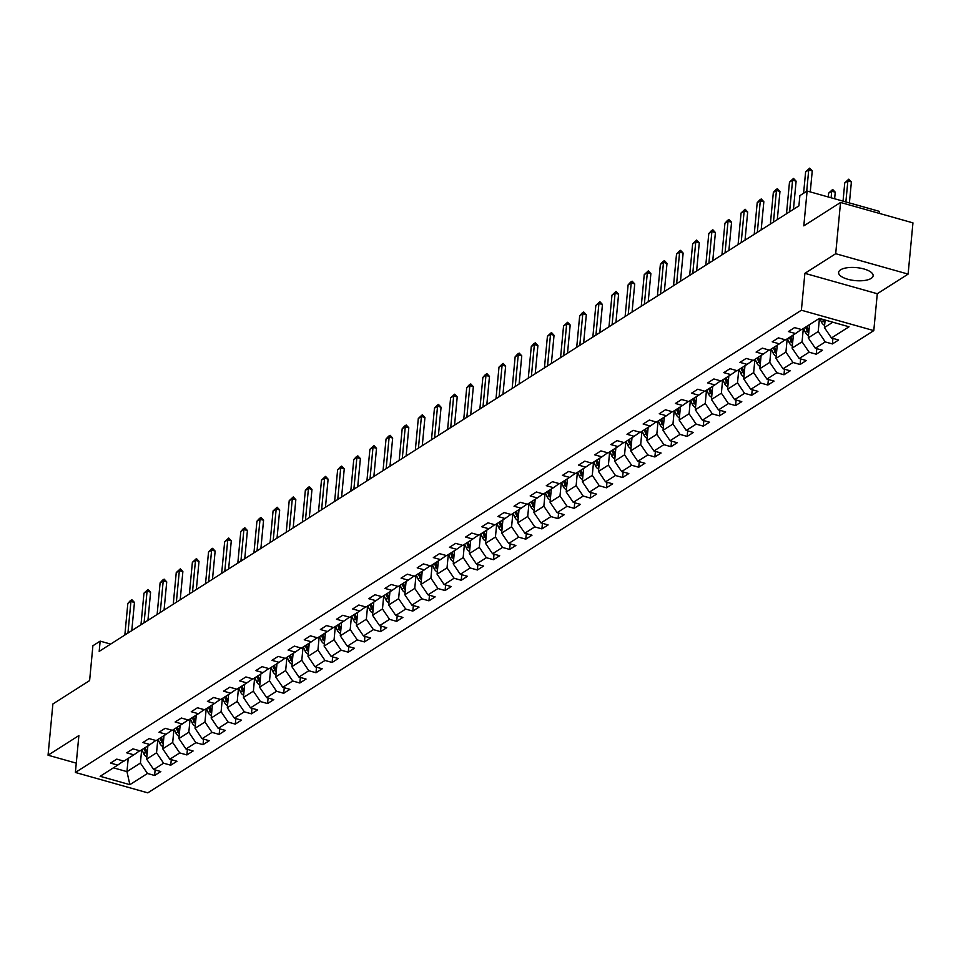 <?xml version="1.0" encoding="UTF-8"?>
<svg xmlns="http://www.w3.org/2000/svg" width="961" height="961" viewBox="0 0 961 961"><rect width="100%" height="100%" fill="white"/><g stroke="black" fill="none" stroke-linecap="round" stroke-linejoin="round"><path stroke-width="1.44" d="M840.611 269.813A17.334 6.523 -174.6 0 0 838.617 272.48A17.334 6.523 -174.6 0 0 851.41 280.083A17.334 6.523 -174.6 0 0 871.134 278.414A17.334 6.523 -174.6 0 0 873.129 275.747A17.334 6.523 -174.6 0 0 860.323 268.143A17.334 6.523 -174.6 0 0 840.611 269.813M879.327 213.402L879.519 211.408L807.108 191.023L799.876 195.624L798.903 205.87L99.187 651.378L100.148 641.131L92.905 645.744L89.613 680.592L52.891 703.969L48.05 755.202L76.267 763.154M908.109 274.101L912.95 222.868L840.539 202.471L835.698 253.704L804.874 273.332L801.39 310.223L873.789 330.608L877.285 293.73L908.109 274.101L835.698 253.704M801.39 310.223L75.39 772.464L147.802 792.849L873.789 330.608M129.879 784.669L147.465 773.473L154.613 775.479L160.811 771.539L153.676 769.521L163.598 763.202L170.746 765.208L176.956 761.256L169.809 759.25L179.743 752.919L186.89 754.938L193.089 750.985L185.953 748.967L195.876 742.649L203.023 744.655L209.234 740.703L202.086 738.697L212.021 732.378L219.156 734.384L225.367 730.432L218.219 728.426L228.153 722.095L235.301 724.113L241.499 720.161L234.364 718.143L244.298 711.825L251.434 713.831L257.644 709.879L250.497 707.873L260.431 701.554L267.578 703.56L273.777 699.608L266.641 697.602L276.564 691.271L283.711 693.289L289.922 689.337L282.774 687.319L292.709 681.001L299.844 683.007L306.054 679.055L298.919 677.049L308.841 670.73L315.989 672.736L322.199 668.784L315.052 666.778L324.986 660.447L332.122 662.465L338.332 658.513L331.185 656.495L341.119 650.177L348.266 652.183L354.465 648.231L347.329 646.224L357.264 639.906L364.399 641.912L370.61 637.96L363.462 635.954L373.397 629.623L380.544 631.641L386.742 627.689L379.607 625.671L389.529 619.352L396.677 621.359L402.887 617.406L395.74 615.4L405.674 609.07L412.81 611.088L419.02 607.136L411.873 605.13L421.807 598.799L428.954 600.817L435.165 596.865L428.017 594.847L437.952 588.528L445.087 590.534L451.298 586.582L444.15 584.576L454.085 578.246L461.232 580.264L467.43 576.312L460.295 574.294L470.217 567.975L477.365 569.993L483.575 566.041L476.428 564.023L486.362 557.704L493.51 559.71L499.708 555.758L492.573 553.752L502.495 547.422L509.642 549.44L515.853 545.488L508.705 543.47L518.64 537.151L525.775 539.157L531.986 535.217L524.838 533.199L534.772 526.88L541.92 528.886L548.118 524.934L540.983 522.928L550.917 516.598L558.053 518.616L564.263 514.664L557.116 512.645L567.05 506.327L574.197 508.333L580.396 504.381L573.261 502.375L583.183 496.056L590.33 498.062L596.541 494.11L589.393 492.104L599.328 485.773L606.463 487.792L612.674 483.839L605.538 481.821L615.46 475.503L622.608 477.509L628.818 473.557L621.671 471.551L631.605 465.232L638.741 467.238L644.951 463.286L637.804 461.28L647.738 454.949L654.885 456.968L661.084 453.015L653.948 450.997L663.883 444.679L671.018 446.685L677.229 442.733L670.081 440.727L680.016 434.408L687.163 436.414L693.361 432.462L686.226 430.456L696.148 424.125L703.296 426.143L709.506 422.191L702.359 420.173L712.293 413.855L719.429 415.861L725.639 411.909L718.492 409.903L728.426 403.584L735.573 405.59L741.784 401.638L734.636 399.632L744.571 393.301L751.706 395.319L757.917 391.367L750.769 389.349L760.704 383.031L767.851 385.037L774.049 381.085L766.914 379.078L776.836 372.748L783.984 374.766L790.194 370.814L783.047 368.796L792.981 362.477L800.117 364.495L806.327 360.543L799.192 358.525L809.114 352.206L816.261 354.213L822.472 350.26L815.324 348.254L825.259 341.924L832.394 343.942L838.605 339.99L831.457 337.972L849.043 326.776L819.301 318.403L801.714 329.599L794.579 327.593L788.368 331.545L795.516 333.551L785.581 339.882L778.434 337.864L772.224 341.816L779.371 343.834L769.437 350.152L762.301 348.134L756.091 352.086L763.238 354.104L753.304 360.423L746.156 358.417L739.958 362.369L747.093 364.375L737.171 370.706L730.024 368.688L723.813 372.64L730.961 374.658L721.026 380.976L713.891 378.958L707.68 382.91L714.816 384.929L704.893 391.247L697.746 389.241L691.536 393.193L698.683 395.199L688.749 401.53L681.613 399.512L675.403 403.464L682.55 405.482L672.616 411.801L665.468 409.794L659.27 413.747L666.405 415.753L656.471 422.071L649.336 420.065L643.125 424.017L650.273 426.023L640.338 432.354L633.191 430.336L626.992 434.288L634.128 436.306L624.206 442.625L617.058 440.618L610.848 444.571L617.995 446.577L608.061 452.895L600.925 450.889L594.715 454.841L601.85 456.847L591.928 463.178L584.781 461.16L578.57 465.112L585.717 467.13L575.783 473.449L568.648 471.443L562.437 475.395L569.585 477.401L559.65 483.719L552.503 481.713L546.304 485.665L553.44 487.671L543.506 494.002L536.37 491.984L530.16 495.936L537.307 497.954L527.373 504.273L520.225 502.267L514.027 506.219L521.162 508.225L511.24 514.543L504.093 512.537L497.882 516.489L505.03 518.496L495.095 524.826L487.96 522.808L481.749 526.76L488.897 528.778L478.962 535.097L471.815 533.091L465.617 537.043L472.752 539.049L462.818 545.38L455.682 543.361L449.472 547.314L456.619 549.32L446.685 555.65L439.537 553.632L433.339 557.584L440.474 559.602L430.552 565.921L423.405 563.915L417.194 567.867L424.342 569.873L414.407 576.204L407.272 574.185L401.061 578.138L408.197 580.156L398.274 586.474L391.127 584.456L384.917 588.408L392.064 590.426L382.13 596.745L374.994 594.739L368.784 598.691L375.931 600.697L365.997 607.028L358.849 605.01L352.651 608.962L359.786 610.98L349.852 617.298L342.717 615.292L336.506 619.232L343.654 621.25L333.719 627.569L326.572 625.563L320.373 629.515L327.509 631.521L317.586 637.852L310.439 635.834L304.229 639.786L311.376 641.804L301.442 648.122L294.306 646.116L288.096 650.068L295.231 652.075L285.309 658.393L278.161 656.387L271.951 660.339L279.098 662.345L269.164 668.676L262.029 666.658L255.818 670.61L262.966 672.628L253.031 678.947L245.884 676.94L239.685 680.893L246.821 682.899L236.899 689.217L229.751 687.211L223.541 691.163L230.688 693.169L220.754 699.5L213.606 697.482L207.408 701.434L214.543 703.452L204.621 709.771L197.473 707.764L191.263 711.717L198.41 713.723L188.476 720.041L181.341 718.035L175.13 721.987L182.278 723.993L172.343 730.324L165.196 728.306L158.997 732.258L166.133 734.276L156.199 740.595L149.063 738.589L142.853 742.541L150 744.547L140.066 750.865L132.918 748.859L126.72 752.811L133.855 754.817L123.933 761.148L116.786 759.13L110.575 763.082L117.722 765.1L100.136 776.296L129.879 784.669L126.96 771.635L140.414 763.07L141.663 749.856M819.445 318.439L818.207 331.533L808.273 337.852L809.522 324.638M801.342 329.491L795.516 333.551M825.259 341.924L818.207 331.533M815.324 348.254L808.273 337.852M803.312 328.59L802.063 341.804L792.128 348.122L793.378 334.909M785.197 339.774L779.371 343.834M809.114 352.206L802.063 341.804M799.192 358.525L792.128 348.122M787.179 338.861L785.93 352.074L775.995 358.405L777.245 345.179M769.064 350.044L763.238 354.104M792.981 362.477L785.93 352.074M783.047 368.796L775.995 358.405M771.034 349.131L769.785 362.357L759.863 368.676L761.112 355.462M752.919 360.315L747.093 364.375M776.836 372.748L769.785 362.357M766.914 379.078L759.863 368.676M754.902 359.414L753.652 372.628L743.718 378.946L744.967 365.733M736.787 370.598L730.961 374.658M760.704 383.031L753.652 372.628M750.769 389.349L743.718 378.946M738.769 369.685L737.507 382.898L727.585 389.229L728.834 376.003M720.642 380.868L714.816 384.929M744.571 393.301L737.507 382.898M734.636 399.632L727.585 389.229M722.624 379.955L721.375 393.181L711.44 399.5L712.69 386.286M704.509 391.139L698.683 395.199M728.426 403.584L721.375 393.181M718.492 409.903L711.44 399.5M706.491 390.238L705.242 403.452L695.308 409.77L696.557 396.557M688.376 401.422L682.55 405.482M712.293 413.855L705.242 403.452M702.359 420.173L695.308 409.77M690.346 400.509L689.097 413.723L679.175 420.053L680.424 406.827M672.232 411.692L666.405 415.753M696.148 424.125L689.097 413.723M686.226 430.456L679.175 420.053M674.214 410.779L672.964 424.005L663.03 430.324L664.279 417.11M656.099 421.963L650.273 426.023M680.016 434.408L672.964 424.005M670.081 440.727L663.03 430.324M658.069 421.062L656.819 434.276L646.897 440.594L648.146 427.381M639.954 432.246L634.128 436.306M663.883 444.679L656.819 434.276M653.948 450.997L646.897 440.594M641.936 431.333L640.687 444.547L630.752 450.877L632.002 437.651M623.821 442.516L617.995 446.577M647.738 454.949L640.687 444.547M637.804 461.28L630.752 450.877M625.803 441.604L624.554 454.829L614.62 461.148L615.869 447.934M607.688 452.787L601.85 456.847M631.605 465.232L624.554 454.829M621.671 471.551L614.62 461.148M609.658 451.886L608.409 465.1L598.475 471.419L599.724 458.205M591.544 463.07L585.717 467.13M615.46 475.503L608.409 465.1M605.538 481.821L598.475 471.419M593.526 462.157L592.276 475.371L582.342 481.701L583.591 468.475M575.411 473.341L569.585 477.401M599.328 485.773L592.276 475.371M589.393 492.104L582.342 481.701M577.381 472.428L576.132 485.653L566.209 491.972L567.458 478.758M559.266 483.611L553.44 487.671M583.183 496.056L576.132 485.653M573.261 502.375L566.209 491.972M561.248 482.71L559.999 495.924L550.064 502.243L551.314 489.029M543.133 493.894L537.307 497.954M567.05 506.327L559.999 495.924M557.116 512.645L550.064 502.243M545.103 492.981L543.854 506.195L533.932 512.525L535.181 499.3M526.988 504.165L521.162 508.225M550.917 516.598L543.854 506.195M540.983 522.928L533.932 512.525M528.97 503.252L527.721 516.477L517.787 522.796L519.036 509.582M510.856 514.447L505.03 518.496M534.772 526.88L527.721 516.477M524.838 533.199L517.787 522.796M512.838 513.534L511.588 526.748L501.654 533.079L502.903 519.853M494.723 524.718L488.897 528.778M518.64 537.151L511.588 526.748M508.705 543.47L501.654 533.079M496.693 523.805L495.444 537.031L485.509 543.349L486.759 530.136M478.578 534.989L472.752 539.049M502.495 547.422L495.444 537.031M492.573 553.752L485.509 543.349M480.56 534.076L479.311 547.302L469.376 553.62L470.626 540.406M462.445 545.271L456.619 549.32M486.362 557.704L479.311 547.302M476.428 564.023L469.376 553.62M464.415 544.358L463.166 557.572L453.244 563.903L454.493 550.677M446.3 555.542L440.474 559.602M470.217 567.975L463.166 557.572M460.295 574.294L453.244 563.903M448.282 554.629L447.033 567.855L437.099 574.173L438.348 560.96M430.168 565.813L424.342 569.873M454.085 578.246L447.033 567.855M444.15 584.576L437.099 574.173M432.15 564.912L430.9 578.126L420.966 584.444L422.215 571.23M414.023 576.095L408.197 580.156M437.952 588.528L430.9 578.126M428.017 594.847L420.966 584.444M416.005 575.183L414.756 588.396L404.821 594.727L406.071 581.501M397.89 586.366L392.064 590.426M421.807 598.799L414.756 588.396M411.873 605.13L404.821 594.727M399.872 585.453L398.623 598.679L388.688 604.998L389.938 591.784M381.757 596.637L375.931 600.697M405.674 609.07L398.623 598.679M395.74 615.4L388.688 604.998M383.727 595.736L382.478 608.95L372.556 615.268L373.805 602.054M365.612 606.92L359.786 610.98M389.529 619.352L382.478 608.95M379.607 625.671L372.556 615.268M367.595 606.007L366.345 619.22L356.411 625.551L357.66 612.325M349.48 617.19L343.654 621.25M373.397 629.623L366.345 619.22M363.462 635.954L356.411 625.551M351.45 616.277L350.2 629.503L340.278 635.822L341.527 622.608M333.335 627.461L327.509 631.521M357.264 639.906L350.2 629.503M347.329 646.224L340.278 635.822M335.317 626.56L334.068 639.774L324.133 646.092L325.383 632.879M317.202 637.744L311.376 641.804M341.119 650.177L334.068 639.774M331.185 656.495L324.133 646.092M319.184 636.831L317.935 650.044L308 656.375L309.25 643.149M301.069 648.014L295.231 652.075M324.986 660.447L317.935 650.044M315.052 666.778L308 656.375M303.039 647.101L301.79 660.327L291.856 666.646L293.105 653.432M284.924 658.285L279.098 662.345M308.841 670.73L301.79 660.327M298.919 677.049L291.856 666.646M286.907 657.384L285.657 670.598L275.723 676.916L276.972 663.703M268.792 668.568L262.966 672.628M292.709 681.001L285.657 670.598M282.774 687.319L275.723 676.916M270.762 667.655L269.512 680.868L259.59 687.199L260.839 673.973M252.647 678.838L246.821 682.899M276.564 691.271L269.512 680.868M266.641 697.602L259.59 687.199M254.629 677.925L253.38 691.151L243.445 697.47L244.695 684.256M236.514 689.109L230.688 693.169M260.431 701.554L253.38 691.151M250.497 707.873L243.445 697.47M238.484 688.208L237.235 701.422L227.313 707.74L228.562 694.527M220.369 699.392L214.543 703.452M244.298 711.825L237.235 701.422M234.364 718.143L227.313 707.74M222.351 698.479L221.102 711.693L211.168 718.023L212.417 704.797M204.237 709.662L198.41 713.723M228.153 722.095L221.102 711.693M218.219 728.426L211.168 718.023M206.219 708.75L204.969 721.975L195.035 728.294L196.284 715.08M188.104 719.945L182.278 723.993M212.021 732.378L204.969 721.975M202.086 738.697L195.035 728.294M190.074 719.032L188.824 732.246L178.89 738.565L180.139 725.351M171.959 730.216L166.133 734.276M195.876 742.649L188.824 732.246M185.953 748.967L178.89 738.565M173.941 729.303L172.692 742.517L162.757 748.847L164.007 735.621M155.826 740.487L150 744.547M179.743 752.919L172.692 742.517M169.809 759.25L162.757 748.847M157.796 739.574L156.547 752.799L146.625 759.118L147.874 745.904M139.681 750.769L133.855 754.817M163.598 763.202L156.547 752.799M153.676 769.521L146.625 759.118M128.209 758.421L126.96 771.635L113.434 767.827M123.549 761.04L117.722 765.1M147.465 773.473L140.414 763.07M807.108 191.023L803.816 225.859L840.539 202.471M75.39 772.464L78.874 735.573L48.05 755.202M110.635 644.086L100.148 641.131M825.127 320.037L824.406 327.581L832.827 322.211M831.457 337.972L824.406 327.581M154.613 775.479L155.129 769.929M170.746 765.208L171.274 759.658M186.89 754.938L187.407 749.388M203.023 744.655L203.552 739.105M219.156 734.384L219.685 728.834M235.301 724.113L235.817 718.564M251.434 713.831L251.962 708.281M267.578 703.56L268.095 698.01M283.711 693.289L284.24 687.74M299.844 683.007L300.373 677.457M315.989 672.736L316.517 667.186M332.122 662.465L332.65 656.904M348.266 652.183L348.783 646.633M364.399 641.912L364.928 636.362M380.544 631.641L381.061 626.079M396.677 621.359L397.205 615.809M412.81 611.088L413.338 605.538M428.954 600.817L429.483 595.255M445.087 590.534L445.616 584.985M461.232 580.264L461.748 574.714M477.365 569.993L477.893 564.431M493.51 559.71L494.026 554.161M509.642 549.44L510.171 543.89M525.775 539.157L526.304 533.607M541.92 528.886L542.436 523.337M558.053 518.616L558.581 513.066M574.197 508.333L574.714 502.783M590.33 498.062L590.859 492.512M606.463 487.792L606.992 482.242M622.608 477.509L623.136 471.959M638.741 467.238L639.269 461.688M654.885 456.968L655.402 451.418M671.018 446.685L671.547 441.135M687.163 436.414L687.68 430.864M703.296 426.143L703.824 420.582M719.429 415.861L719.957 410.311M735.573 405.59L736.102 400.04M751.706 395.319L752.235 389.758M767.851 385.037L768.368 379.487M783.984 374.766L784.512 369.216M800.117 364.495L800.645 358.933M816.261 354.213L816.79 348.663M832.394 343.942L832.923 338.392M804.874 273.332L877.285 293.73M124.846 635.041L127.837 603.424L130.324 600.685L131.873 599.7L130.936 601.454L134.456 602.439L131.789 630.62M127.837 603.424L130.936 601.454L127.945 633.071M131.873 599.7L134.456 602.439M147.694 747.754L147.081 746.409M146.829 756.908A5.886 4.913 -122.5 0 1 143.669 753.592L141.916 749.7M147.261 752.283A5.886 4.913 -122.5 0 1 146.877 751.55L145.123 747.658M143.874 748.439L145.64 752.343A5.886 4.913 57.5 0 0 147.069 754.409M140.979 624.77L143.97 593.153L148.018 589.417L147.069 591.171L150.601 592.168L147.934 620.35M143.97 593.153L147.069 591.171L144.09 622.8M148.018 589.417L150.601 592.168M157.124 614.499L160.103 582.883L162.601 580.132L164.151 579.147L163.214 580.9L166.733 581.898L164.067 610.067M160.103 582.883L163.214 580.9L160.223 612.517M164.151 579.147L166.733 581.898M163.826 737.483L163.226 736.126M162.974 746.625A5.886 4.913 -122.5 0 1 159.814 743.321L158.048 739.417M163.406 742.012A5.886 4.913 -122.5 0 1 163.022 741.279L161.256 737.375M160.019 738.168L161.772 742.06A5.886 4.913 57.5 0 0 163.202 744.138M179.971 727.201L179.359 725.855M179.106 736.354A5.886 4.913 -122.5 0 1 175.947 733.039L174.181 729.147M179.539 731.741A5.886 4.913 -122.5 0 1 179.154 730.997L177.389 727.105M176.151 727.897L177.917 731.789A5.886 4.913 57.5 0 0 179.347 733.856M173.256 604.217L176.247 572.6L180.296 568.864L179.347 570.63L182.866 571.615L180.212 599.796M176.247 572.6L179.347 570.63L176.356 602.247M180.296 568.864L182.866 571.615M189.389 593.946L192.38 562.329L196.428 558.593L195.491 560.347L199.011 561.344L196.344 589.525M192.38 562.329L195.491 560.347L192.5 591.976M196.428 558.593L199.011 561.344M205.534 583.675L208.525 552.058L211.012 549.308L212.573 548.323L211.624 550.076L215.144 551.073L212.489 579.243M208.525 552.058L211.624 550.076L208.633 581.693M212.573 548.323L215.144 551.073M196.104 716.93L195.491 715.573M195.239 726.084A5.886 4.913 -122.5 0 1 192.092 722.768L190.326 718.876M195.684 721.459A5.886 4.913 -122.5 0 1 195.287 720.726L193.533 716.834M192.284 717.615L194.05 721.519A5.886 4.913 57.5 0 0 195.479 723.585M212.249 706.659L211.636 705.302M211.384 715.801A5.886 4.913 -122.5 0 1 208.225 712.497L206.459 708.593M211.816 711.188A5.886 4.913 -122.5 0 1 211.432 710.455L209.666 706.551M208.429 707.344L210.195 711.236A5.886 4.913 57.5 0 0 211.612 713.314M228.382 696.377L227.769 695.031M227.517 705.53A5.886 4.913 -122.5 0 1 224.357 702.215L222.604 698.323M227.961 700.917A5.886 4.913 -122.5 0 1 227.565 700.173L225.811 696.281M224.562 697.073L226.328 700.965A5.886 4.913 57.5 0 0 227.757 703.032M221.667 573.393L224.658 541.776L228.706 538.04L227.757 539.806L231.289 540.791L228.622 568.972M224.658 541.776L227.757 539.806L224.778 571.423M228.706 538.04L231.289 540.791M244.526 686.106L243.914 684.749M243.662 695.259A5.886 4.913 -122.5 0 1 240.502 691.944L238.736 688.052M244.094 690.635A5.886 4.913 -122.5 0 1 243.71 689.902L241.944 686.01M240.706 686.791L242.46 690.695A5.886 4.913 57.5 0 0 243.89 692.761M237.811 563.122L240.803 531.505L243.289 528.754L244.839 527.769L243.902 529.523L247.421 530.52L244.755 558.701M240.803 531.505L243.902 529.523L240.911 561.152M244.839 527.769L247.421 530.52M260.659 675.835L260.047 674.478M259.794 684.977A5.886 4.913 -122.5 0 1 256.635 681.673L254.881 677.769M260.227 680.364A5.886 4.913 -122.5 0 1 259.842 679.631L258.089 675.727M256.839 676.52L258.605 680.412A5.886 4.913 57.5 0 0 260.035 682.478M253.944 552.851L256.935 521.222L259.434 518.484L260.984 517.499L260.035 519.252L263.566 520.249L260.899 548.419M256.935 521.222L260.035 519.252L257.043 550.869M260.984 517.499L263.566 520.249M276.792 665.553L276.191 664.207M275.927 674.706A5.886 4.913 -122.5 0 1 272.78 671.391L271.014 667.499M276.372 670.081A5.886 4.913 -122.5 0 1 275.987 669.349L274.221 665.456M272.984 666.249L274.738 670.141A5.886 4.913 57.5 0 0 276.167 672.207M270.089 542.569L273.068 510.952L277.116 507.216L276.179 508.982L279.699 509.967L277.032 538.148M273.068 510.952L276.179 508.982L273.188 540.599M277.116 507.216L279.699 509.967M292.937 655.282L292.324 653.924M292.072 664.423A5.886 4.913 -122.5 0 1 288.913 661.12L287.147 657.228M292.504 659.811A5.886 4.913 -122.5 0 1 292.12 659.078L290.354 655.186M289.117 655.967L290.883 659.871A5.886 4.913 57.5 0 0 292.312 661.937M286.222 532.298L289.213 500.681L293.261 496.945L292.312 498.699L295.832 499.696L293.177 527.877M289.213 500.681L292.312 498.699L289.321 530.316M293.261 496.945L295.832 499.696M309.07 645.011L308.457 643.654M308.205 654.153A5.886 4.913 -122.5 0 1 305.045 650.849L303.292 646.945M308.649 649.54A5.886 4.913 -122.5 0 1 308.253 648.807L306.499 644.903M305.25 645.696L307.015 649.588A5.886 4.913 57.5 0 0 308.445 651.654M302.355 522.027L305.346 490.398L307.844 487.659L309.394 486.674L308.457 488.428L311.977 489.425L309.31 517.595M305.346 490.398L308.457 488.428L305.466 520.045M309.394 486.674L311.977 489.425M325.214 634.728L324.602 633.383M324.35 643.882A5.886 4.913 -122.5 0 1 321.19 640.567L319.424 636.675M324.782 639.257A5.886 4.913 -122.5 0 1 324.398 638.524L322.632 634.632M321.394 635.425L323.148 639.317A5.886 4.913 57.5 0 0 324.578 641.383M318.499 511.745L321.491 480.128L325.539 476.392L324.59 478.158L328.109 479.143L325.443 507.324M321.491 480.128L324.59 478.158L321.599 509.774M325.539 476.392L328.109 479.143M341.347 624.458L340.735 623.1M340.482 633.599A5.886 4.913 -122.5 0 1 337.323 630.296L335.569 626.392M340.915 628.987A5.886 4.913 -122.5 0 1 340.53 628.254L338.777 624.362M337.527 625.143L339.293 629.047A5.886 4.913 57.5 0 0 340.723 631.113M334.632 501.474L337.623 469.857L340.122 467.106L341.672 466.121L340.723 467.875L344.254 468.872L341.587 497.041M337.623 469.857L340.723 467.875L337.743 499.492M341.672 466.121L344.254 468.872M357.492 614.187L356.879 612.83M356.627 623.329A5.886 4.913 -122.5 0 1 353.468 620.013L351.702 616.121M357.06 618.716A5.886 4.913 -122.5 0 1 356.675 617.971L354.909 614.079M353.672 614.872L355.426 618.764A5.886 4.913 57.5 0 0 356.855 620.83M350.777 491.203L353.756 459.574L356.255 456.835L357.804 455.85L356.867 457.604L360.387 458.589L357.72 486.771M353.756 459.574L356.867 457.604L353.876 489.221M357.804 455.85L360.387 458.589M373.625 603.904L373.012 602.559M372.76 613.058A5.886 4.913 -122.5 0 1 369.601 609.742L367.835 605.85M373.192 608.433A5.886 4.913 -122.5 0 1 372.808 607.7L371.042 603.808M369.805 604.601L371.571 608.493A5.886 4.913 57.5 0 0 373 610.559M366.91 480.92L369.901 449.304L373.949 445.568L373 447.333L376.52 448.319L373.865 476.5M369.901 449.304L373 447.333L370.009 478.95M373.949 445.568L376.52 448.319M389.758 593.634L389.145 592.276M388.893 602.775A5.886 4.913 -122.5 0 1 385.745 599.472L383.98 595.568M389.337 598.162A5.886 4.913 -122.5 0 1 388.953 597.43L387.187 593.526M385.95 594.318L387.703 598.222A5.886 4.913 57.5 0 0 389.133 600.289M383.043 470.65L386.034 439.033L388.532 436.282L390.082 435.297L389.145 437.051L392.665 438.048L389.998 466.217M386.034 439.033L389.145 437.051L386.154 468.668M390.082 435.297L392.665 438.048M405.902 583.351L405.29 582.006M405.037 592.505A5.886 4.913 -122.5 0 1 401.878 589.189L400.112 585.297M405.47 587.892A5.886 4.913 -122.5 0 1 405.086 587.147L403.32 583.255M402.082 584.048L403.848 587.94A5.886 4.913 57.5 0 0 405.266 590.006M399.187 460.379L402.178 428.75L404.665 426.011L406.227 425.026L405.278 426.78L408.797 427.765L406.143 455.946M402.178 428.75L405.278 426.78L402.287 458.397M406.227 425.026L408.797 427.765M422.035 573.08L421.423 571.735M421.17 582.234A5.886 4.913 -122.5 0 1 418.011 578.918L416.257 575.026M421.615 577.609A5.886 4.913 -122.5 0 1 421.218 576.876L419.464 572.984M418.215 573.777L419.981 577.669A5.886 4.913 57.5 0 0 421.411 579.735M415.32 450.096L418.311 418.479L422.36 414.744L421.411 416.497L424.942 417.494L422.275 445.676M418.311 418.479L421.411 416.497L418.431 448.126M422.36 414.744L424.942 417.494M438.18 562.81L437.567 561.452M437.315 571.951A5.886 4.913 -122.5 0 1 434.156 568.648L432.39 564.744M437.748 567.338A5.886 4.913 -122.5 0 1 437.363 566.606L435.597 562.702M434.36 563.494L436.114 567.398A5.886 4.913 57.5 0 0 437.543 569.465M431.465 439.826L434.456 408.209L436.943 405.458L438.492 404.473L437.555 406.227L441.075 407.224L438.408 435.393M434.456 408.209L437.555 406.227L434.564 437.844M438.492 404.473L441.075 407.224M454.313 552.527L453.7 551.182M453.448 561.68A5.886 4.913 -122.5 0 1 450.289 558.365L448.535 554.473M453.88 557.068A5.886 4.913 -122.5 0 1 453.496 556.323L451.742 552.431M450.493 553.224L452.259 557.116A5.886 4.913 57.5 0 0 453.688 559.182M447.598 429.543L450.589 397.926L454.637 394.202L453.688 395.956L457.22 396.941L454.553 425.122M450.589 397.926L453.688 395.956L450.709 427.573M454.637 394.202L457.22 396.941M470.446 542.256L469.845 540.911M469.581 551.41A5.886 4.913 -122.5 0 1 466.433 548.094L464.668 544.202M470.025 546.785A5.886 4.913 -122.5 0 1 469.641 546.052L467.875 542.16M466.638 542.953L468.391 546.845A5.886 4.913 57.5 0 0 469.821 548.911M463.743 419.272L466.722 387.655L469.22 384.905L470.77 383.92L469.833 385.673L473.353 386.67L470.686 414.852M466.722 387.655L469.833 385.673L466.842 417.302M470.77 383.92L473.353 386.67M486.59 531.986L485.978 530.628M485.725 541.127A5.886 4.913 -122.5 0 1 482.566 537.824L480.8 533.92M486.158 536.514A5.886 4.913 -122.5 0 1 485.773 535.782L484.008 531.877M482.77 532.67L484.536 536.574A5.886 4.913 57.5 0 0 485.966 538.64M479.875 409.002L482.866 377.385L485.365 374.634L486.915 373.649L485.966 375.403L489.485 376.4L486.831 404.569M482.866 377.385L485.966 375.403L482.975 407.02M486.915 373.649L489.485 376.4M502.723 521.703L502.11 520.357M501.858 530.856A5.886 4.913 -122.5 0 1 498.711 527.541L496.945 523.649M502.303 526.244A5.886 4.913 -122.5 0 1 501.906 525.499L500.152 521.607M498.903 522.4L500.669 526.292A5.886 4.913 57.5 0 0 502.098 528.358M496.008 398.719L498.999 367.102L503.047 363.366L502.11 365.132L505.63 366.117L502.963 394.298M498.999 367.102L502.11 365.132L499.119 396.749M503.047 363.366L505.63 366.117M518.868 511.432L518.255 510.087M518.003 520.586A5.886 4.913 -122.5 0 1 514.844 517.27L513.078 513.378M518.435 515.961A5.886 4.913 -122.5 0 1 518.051 515.228L516.285 511.336M515.048 512.117L516.814 516.021A5.886 4.913 57.5 0 0 518.231 518.087M512.153 388.448L515.144 356.831L517.631 354.08L519.192 353.095L518.243 354.849L521.763 355.846L519.108 384.028M515.144 356.831L518.243 354.849L515.252 386.478M519.192 353.095L521.763 355.846M535.001 501.161L534.388 499.804M534.136 510.303A5.886 4.913 -122.5 0 1 530.977 507L529.223 503.096M534.58 505.69A5.886 4.913 -122.5 0 1 534.184 504.957L532.43 501.053M531.181 501.846L532.947 505.738A5.886 4.913 57.5 0 0 534.376 507.816M528.286 378.178L531.277 346.561L533.775 343.81L535.325 342.825L534.376 344.579L537.908 345.576L535.241 373.745M531.277 346.561L534.376 344.579L531.397 376.195M535.325 342.825L537.908 345.576M551.146 490.879L550.533 489.533M550.281 500.032A5.886 4.913 -122.5 0 1 547.121 496.717L545.355 492.825M550.713 495.42A5.886 4.913 -122.5 0 1 550.329 494.675L548.563 490.783M547.326 491.576L549.079 495.468A5.886 4.913 57.5 0 0 550.509 497.534M544.431 367.895L547.422 336.278L551.458 332.542L550.521 334.308L554.041 335.293L551.374 363.474M547.422 336.278L550.521 334.308L547.53 365.925M551.458 332.542L554.041 335.293M567.278 480.608L566.666 479.251M566.413 489.762A5.886 4.913 -122.5 0 1 563.254 486.446L561.5 482.554M566.846 485.137A5.886 4.913 -122.5 0 1 566.461 484.404L564.696 480.512M563.458 481.293L565.224 485.197A5.886 4.913 57.5 0 0 566.654 487.263M560.563 357.624L563.554 326.007L567.603 322.271L566.654 324.025L570.185 325.022L567.519 353.204M563.554 326.007L566.654 324.025L563.663 355.654M567.603 322.271L570.185 325.022M583.411 470.337L582.81 468.98M582.546 479.479A5.886 4.913 -122.5 0 1 579.399 476.175L577.633 472.271M582.991 474.866A5.886 4.913 -122.5 0 1 582.606 474.133L580.84 470.229M579.603 471.022L581.357 474.914A5.886 4.913 57.5 0 0 582.786 476.98M576.708 347.353L579.687 315.737L582.186 312.986L583.735 312.001L582.798 313.754L586.318 314.752L583.651 342.921M579.687 315.737L582.798 313.754L579.807 345.371M583.735 312.001L586.318 314.752M599.556 460.055L598.943 458.709M598.691 469.208A5.886 4.913 -122.5 0 1 595.532 465.893L593.766 462.001M599.123 464.595A5.886 4.913 -122.5 0 1 598.739 463.851L596.973 459.959M595.736 460.751L597.502 464.643A5.886 4.913 57.5 0 0 598.919 466.71M592.841 337.071L595.832 305.454L599.88 301.718L598.931 303.484L602.451 304.469L599.796 332.65M595.832 305.454L598.931 303.484L595.94 335.101M599.88 301.718L602.451 304.469M615.689 449.784L615.076 448.427M614.824 458.926A5.886 4.913 -122.5 0 1 611.664 455.622L609.911 451.73M615.268 454.313A5.886 4.913 -122.5 0 1 614.872 453.58L613.118 449.688M611.869 450.469L613.635 454.373A5.886 4.913 57.5 0 0 615.064 456.439M608.974 326.8L611.965 295.183L616.013 291.447L615.076 293.201L618.596 294.198L615.929 322.379M611.965 295.183L615.076 293.201L612.085 324.83M616.013 291.447L618.596 294.198M631.833 439.513L631.221 438.156M630.969 448.655A5.886 4.913 -122.5 0 1 627.809 445.351L626.043 441.447M631.401 444.042A5.886 4.913 -122.5 0 1 631.017 443.309L629.251 439.405M628.013 440.198L629.767 444.09A5.886 4.913 57.5 0 0 631.197 446.156M625.118 316.529L628.11 284.9L630.596 282.162L632.158 281.177L631.209 282.93L634.728 283.927L632.062 312.097M628.11 284.9L631.209 282.93L628.218 314.547M632.158 281.177L634.728 283.927M647.966 429.231L647.354 427.885M647.101 438.384A5.886 4.913 -122.5 0 1 643.942 435.069L642.188 431.177M647.534 433.759A5.886 4.913 -122.5 0 1 647.149 433.027L645.396 429.135M644.146 429.927L645.912 433.819A5.886 4.913 57.5 0 0 647.342 435.886M641.251 306.247L644.242 274.63L648.291 270.894L647.342 272.66L650.873 273.645L648.207 301.826M644.242 274.63L647.342 272.66L644.363 304.277M648.291 270.894L650.873 273.645M664.111 418.96L663.498 417.603M663.246 428.101A5.886 4.913 -122.5 0 1 660.087 424.798L658.321 420.906M663.679 423.489A5.886 4.913 -122.5 0 1 663.294 422.756L661.528 418.864M660.291 419.645L662.045 423.549A5.886 4.913 57.5 0 0 663.474 425.615M657.396 295.976L660.375 264.359L662.874 261.608L664.423 260.623L663.486 262.377L667.006 263.374L664.339 291.555M660.375 264.359L663.486 262.377L660.495 293.994M664.423 260.623L667.006 263.374M680.244 408.689L679.631 407.332M679.379 417.831A5.886 4.913 -122.5 0 1 676.22 414.527L674.454 410.623M679.811 413.218A5.886 4.913 -122.5 0 1 679.427 412.485L677.661 408.581M676.424 409.374L678.19 413.266A5.886 4.913 57.5 0 0 679.619 415.332M673.529 285.705L676.52 254.076L679.019 251.338L680.568 250.353L679.619 252.106L683.139 253.091L680.484 281.273M676.52 254.076L679.619 252.106L676.628 283.723M680.568 250.353L683.139 253.091M696.377 398.407L695.764 397.061M695.512 407.56A5.886 4.913 -122.5 0 1 692.364 404.245L690.599 400.353M695.956 402.935A5.886 4.913 -122.5 0 1 695.572 402.203L693.806 398.31M692.569 399.103L694.322 402.995A5.886 4.913 57.5 0 0 695.752 405.061M689.662 275.423L692.653 243.806L696.701 240.07L695.764 241.836L699.284 242.821L696.617 271.002M692.653 243.806L695.764 241.836L692.773 273.453M696.701 240.07L699.284 242.821M712.521 388.136L711.909 386.778M711.657 397.277A5.886 4.913 -122.5 0 1 708.497 393.974L706.731 390.07M712.089 392.665A5.886 4.913 -122.5 0 1 711.705 391.932L709.939 388.04M708.701 388.821L710.467 392.725A5.886 4.913 57.5 0 0 711.885 394.791M705.806 265.152L708.798 233.535L711.284 230.784L712.846 229.799L711.897 231.553L715.416 232.55L712.762 260.719M708.798 233.535L711.897 231.553L708.906 263.17M712.846 229.799L715.416 232.55M728.654 377.865L728.042 376.508M727.789 387.007A5.886 4.913 -122.5 0 1 724.63 383.691L722.876 379.799M728.234 382.394A5.886 4.913 -122.5 0 1 727.837 381.649L726.084 377.757M724.834 378.55L726.6 382.442A5.886 4.913 57.5 0 0 728.03 384.508M721.939 254.881L724.93 223.252L727.429 220.513L728.979 219.528L728.03 221.282L731.561 222.267L728.894 250.449M724.93 223.252L728.03 221.282L725.05 252.899M728.979 219.528L731.561 222.267M744.799 367.582L744.186 366.237M743.934 376.736A5.886 4.913 -122.5 0 1 740.775 373.421L739.009 369.529M744.367 372.111A5.886 4.913 -122.5 0 1 743.982 371.378L742.216 367.486M740.979 368.279L742.733 372.171A5.886 4.913 57.5 0 0 744.162 374.237M738.084 244.599L741.075 212.982L745.111 209.246L744.174 211.012L747.694 211.997L745.027 240.178M741.075 212.982L744.174 211.012L741.183 242.628M745.111 209.246L747.694 211.997M760.932 357.312L760.319 355.954M760.067 366.453A5.886 4.913 -122.5 0 1 756.908 363.15L755.154 359.246M760.499 361.841A5.886 4.913 -122.5 0 1 760.115 361.108L758.361 357.204M757.112 357.997L758.878 361.901A5.886 4.913 57.5 0 0 760.307 363.967M754.217 234.328L757.208 202.711L759.707 199.96L761.256 198.975L760.307 200.729L763.839 201.726L761.172 229.895M757.208 202.711L760.307 200.729L757.328 232.346M761.256 198.975L763.839 201.726M777.065 347.029L776.464 345.684M776.2 356.183A5.886 4.913 -122.5 0 1 773.052 352.867L771.287 348.975M776.644 351.57A5.886 4.913 -122.5 0 1 776.26 350.825L774.494 346.933M773.257 347.726L775.01 351.618A5.886 4.913 57.5 0 0 776.44 353.684M770.362 224.057L773.341 192.428L775.839 189.689L777.389 188.704L776.452 190.458L779.972 191.443L777.305 219.625M773.341 192.428L776.452 190.458L773.461 222.075M777.389 188.704L779.972 191.443M793.209 336.758L792.597 335.413M792.344 345.912A5.886 4.913 -122.5 0 1 789.185 342.596L787.419 338.704M792.777 341.287A5.886 4.913 -122.5 0 1 792.393 340.554L790.627 336.662M789.389 337.455L791.155 341.347A5.886 4.913 57.5 0 0 792.585 343.413M786.494 213.774L789.486 182.158L793.534 178.422L792.585 180.175L796.104 181.173L793.45 209.354M789.486 182.158L792.585 180.175L789.594 211.804M793.534 178.422L796.104 181.173M809.342 326.488L808.73 325.13M808.477 335.629A5.886 4.913 -122.5 0 1 805.318 332.326L803.564 328.422M808.922 331.016A5.886 4.913 -122.5 0 1 808.525 330.284L806.772 326.38M805.522 327.172L807.288 331.077A5.886 4.913 57.5 0 0 808.718 333.143M834.628 198.771L835.253 192.188L831.721 191.203L828.622 193.173L828.262 196.969M828.622 193.173L832.67 189.449L835.253 192.188M831.109 197.774L831.721 191.203L832.67 189.449M803.6 193.257L805.618 171.887L809.667 168.151L808.73 169.905L812.249 170.902L810.267 191.9M805.618 171.887L808.73 169.905L806.699 191.275M809.667 168.151L812.249 170.902M824.622 325.359A5.886 4.913 -122.5 0 1 821.463 322.043L819.889 318.571M825.055 320.746A5.886 4.913 -122.5 0 1 824.67 320.001L824.622 319.905M822.784 319.388L823.433 320.794A5.886 4.913 57.5 0 0 824.85 322.86M849.404 202.927L851.386 181.917L847.866 180.932L844.755 182.902L843.037 201.137M844.755 182.902L848.803 179.166L851.386 181.917M845.872 201.93L847.866 180.932L848.803 179.166M143.669 753.592L145.64 752.343M159.814 743.321L161.772 742.06M175.947 733.039L177.917 731.789M192.092 722.768L194.05 721.519M208.225 712.497L210.195 711.236M224.357 702.215L226.328 700.965M240.502 691.944L242.46 690.695M256.635 681.673L258.605 680.412M272.78 671.391L274.738 670.141M288.913 661.12L290.883 659.871M305.045 650.849L307.015 649.588M321.19 640.567L323.148 639.317M337.323 630.296L339.293 629.047M353.468 620.013L355.426 618.764M369.601 609.742L371.571 608.493M385.745 599.472L387.703 598.222M401.878 589.189L403.848 587.94M418.011 578.918L419.981 577.669M434.156 568.648L436.114 567.398M450.289 558.365L452.259 557.116M466.433 548.094L468.391 546.845M482.566 537.824L484.536 536.574M498.711 527.541L500.669 526.292M514.844 517.27L516.814 516.021M530.977 507L532.947 505.738M547.121 496.717L549.079 495.468M563.254 486.446L565.224 485.197M579.399 476.175L581.357 474.914M595.532 465.893L597.502 464.643M611.664 455.622L613.635 454.373M627.809 445.351L629.767 444.09M643.942 435.069L645.912 433.819M660.087 424.798L662.045 423.549M676.22 414.527L678.19 413.266M692.364 404.245L694.322 402.995M708.497 393.974L710.467 392.725M724.63 383.691L726.6 382.442M740.775 373.421L742.733 372.171M756.908 363.15L758.878 361.901M773.052 352.867L775.01 351.618M789.185 342.596L791.155 341.347M805.318 332.326L807.288 331.077M821.463 322.043L823.433 320.794"/></g></svg>
